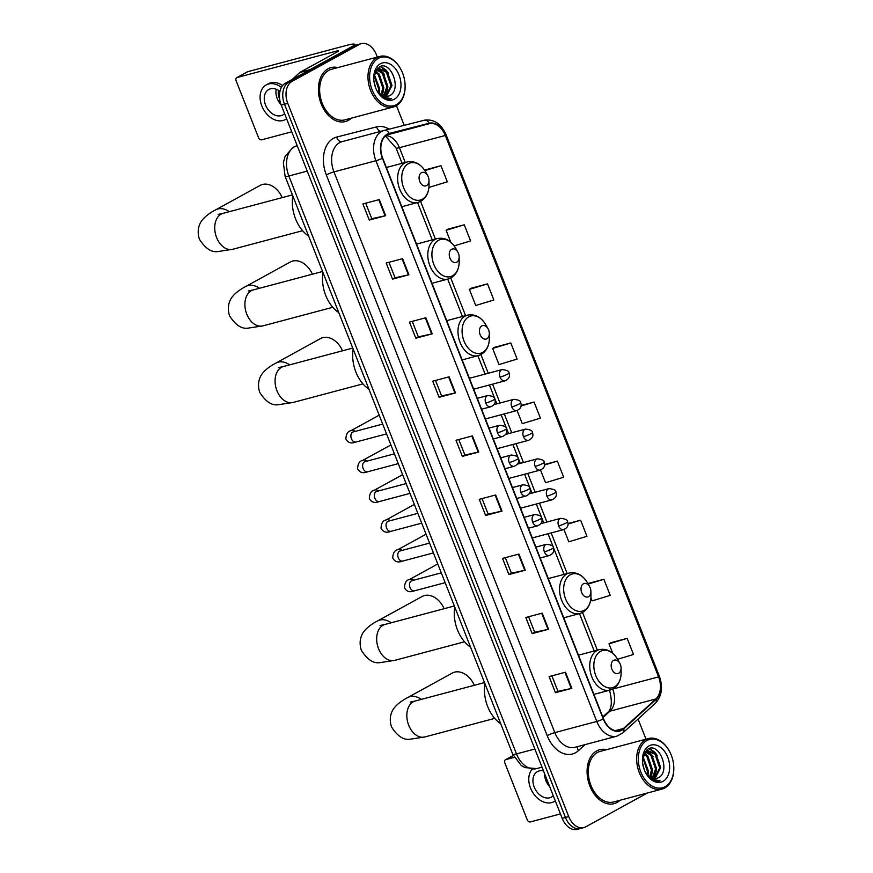 <?xml version="1.0" encoding="UTF-8"?>
<svg xmlns="http://www.w3.org/2000/svg" width="873" height="873" viewBox="0 0 873 873"><rect width="100%" height="100%" fill="white"/><g stroke="black" fill="none" stroke-linecap="round" stroke-linejoin="round"><path stroke-width="1.31" d="M377.322 57.094L376.372 54.672A17.449 11.938 75.1 0 0 361.247 43.65L354.7 45.396A17.449 11.938 75.1 0 0 352.834 46.138L285.493 83.121A17.449 11.938 75.1 0 0 281.215 105.076L562.168 818.328A17.449 11.938 75.1 0 0 577.282 829.35L580.567 828.477A17.449 11.938 75.1 0 1 565.442 817.455A17.449 11.938 75.1 0 0 580.567 828.477L583.841 827.604A17.449 11.938 75.1 0 0 585.707 826.862L647.373 792.99M361.247 43.65A17.449 11.938 75.1 0 0 359.392 44.403L292.051 81.375A17.449 11.938 75.1 0 0 287.763 103.33L284.489 104.203L565.442 817.455L284.489 104.203A17.449 11.938 75.1 0 1 288.777 82.248A17.449 11.938 75.1 0 0 284.489 104.203L281.215 105.076M359.392 44.403L356.108 45.265L288.777 82.248L356.108 45.265A17.449 11.938 75.1 0 1 357.974 44.523A17.449 11.938 75.1 0 0 356.108 45.265L352.834 46.138M617.047 802.462A27.914 19.108 75.1 0 0 620.048 800.257A27.914 19.108 75.1 0 1 617.047 802.462A27.914 19.108 75.1 0 1 614.068 803.662A27.914 19.108 75.1 0 0 617.047 802.462M606.593 749.678A27.914 19.108 75.1 0 0 599.718 749.7A27.914 19.108 75.1 0 0 596.739 750.9A27.914 19.108 75.1 0 0 589.089 783.834A27.914 19.108 75.1 0 0 614.068 803.662A27.914 19.108 75.1 0 1 589.089 783.834A27.914 19.108 75.1 0 1 596.739 750.9A27.914 19.108 75.1 0 1 599.718 749.7A27.914 19.108 75.1 0 1 606.593 749.678M348.36 120.354A27.914 19.108 75.1 0 0 351.361 118.161A27.914 19.108 75.1 0 1 348.36 120.354A27.914 19.108 75.1 0 1 345.381 121.554A27.914 19.108 75.1 0 0 348.36 120.354M337.906 67.581A27.914 19.108 75.1 0 0 331.031 67.603A27.914 19.108 75.1 0 0 328.052 68.792A27.914 19.108 75.1 0 0 320.402 101.726A27.914 19.108 75.1 0 0 345.381 121.554A27.914 19.108 75.1 0 1 320.402 101.726A27.914 19.108 75.1 0 1 328.052 68.792A27.914 19.108 75.1 0 1 331.031 67.603A27.914 19.108 75.1 0 1 337.906 67.581M621.663 729.806A18.606 12.735 -104.9 0 1 619.677 730.603A18.606 12.735 -104.9 0 1 603.549 718.85L382.68 158.122A18.606 12.735 -104.9 0 1 389.238 133.918A18.606 12.735 -104.9 0 1 389.314 133.896L429.276 123.693A18.606 12.735 -104.9 0 1 445.317 135.479L658.58 676.881A18.606 12.735 -104.9 0 1 655.874 698.957L623.529 728.464A18.606 12.735 -104.9 0 1 621.663 729.806M621.827 730.232A19.075 13.062 75.1 0 0 623.748 728.857L656.092 699.349A19.075 13.062 75.1 0 0 658.864 676.728L445.601 135.326A19.075 13.062 75.1 0 0 429.156 123.246L389.205 133.438A19.075 13.062 75.1 0 0 382.396 158.286L603.265 719.003A19.075 13.062 75.1 0 0 621.827 730.232M379.308 199.579L362.917 203.944L369.268 220.051L385.659 215.696L379.308 199.579M365.689 203.202L371.789 218.687L385.124 215.817A4.649 0.567 -21.5 0 0 385.659 215.696M371.789 218.665L369.268 220.051M402.584 258.659L386.193 263.024L392.534 279.131L408.924 274.777L402.584 258.659M388.965 262.282L395.065 277.767L408.4 274.897A4.649 0.567 -21.5 0 0 408.924 274.777M395.054 277.745L392.534 279.131M425.849 317.739L409.459 322.104L415.81 338.211L432.2 333.857L425.849 317.739M412.242 321.362L418.342 336.847L431.677 333.977A4.649 0.567 -21.5 0 0 432.2 333.857M418.331 336.825L415.81 338.211M449.126 376.82L432.735 381.185L439.086 397.291L455.466 392.937L449.126 376.82M435.507 380.442L441.607 395.927L454.942 393.057A4.649 0.567 -21.5 0 0 455.466 392.937M441.596 395.906L439.086 397.291M565.486 672.221L549.095 676.575L555.446 692.693L571.837 688.328L565.486 672.221M551.867 675.844L557.967 691.329L571.302 688.459A4.649 0.567 -21.5 0 0 571.837 688.328M557.967 691.307L555.446 692.693M542.209 613.141L525.83 617.495L532.17 633.612L548.56 629.247L542.209 613.141M528.601 616.764L534.702 632.248L548.037 629.378A4.649 0.567 -21.5 0 0 548.56 629.247M534.691 632.227L532.17 633.612M518.944 554.06L502.553 558.414L508.904 574.532L525.284 570.178L518.944 554.06M505.325 557.683L511.425 573.168L524.76 570.298A4.649 0.567 -21.5 0 0 525.284 570.178M511.414 573.146L508.904 574.532M495.668 494.98L479.277 499.334L485.628 515.452L502.019 511.098L495.668 494.98M482.049 498.603L488.149 514.088L501.484 511.218A4.649 0.567 -21.5 0 0 502.019 511.098M488.149 514.066L485.628 515.452M472.391 435.9L456.012 440.265L462.352 456.372L478.742 452.018L472.391 435.9M458.783 439.523L464.883 455.008L478.218 452.138A4.649 0.567 -21.5 0 0 478.742 452.018M464.873 454.986L462.352 456.372M287.763 103.33L568.727 816.582A17.449 11.938 75.1 0 0 583.841 827.604M646.009 739.191L638.076 719.046M404.199 125.33L396.451 105.666M471.136 288.232L487.516 283.878L469.379 289.378L475.73 305.495L493.867 299.985L487.516 283.878M454.167 245.891L470.591 240.904L464.25 224.798L447.882 229.195M428.981 186.8L429.189 187.335L447.325 181.824L440.974 165.717L424.747 170.028M540.529 470.001L545.549 482.725L563.685 477.225L557.334 461.119L544.556 464.512M563.98 529.507L568.814 541.806L586.951 536.306L580.61 520.199L567.985 523.549M590.912 597.885L592.09 600.886L610.227 595.386L603.876 579.279L587.878 583.524M617.593 659.29L633.503 654.466L627.152 638.349L610.784 642.757M510.792 342.958L492.656 348.458L499.007 364.576L517.143 359.065L510.792 342.958L494.424 347.356M517.089 410.496L522.272 423.656L540.409 418.145L534.069 402.038L521.094 405.487M534.069 402.038L521.017 405.989M557.334 461.119L544.534 465.003M580.61 520.199L567.996 524.018M603.876 579.279L588.162 584.048M627.152 638.349L609.016 643.859L612.737 653.288M609.016 643.859L610.925 642.67M492.656 348.458L494.565 347.268M469.379 289.378L471.3 288.188M464.25 224.798L446.114 230.297L450.795 242.203M446.114 230.297L448.024 229.108M440.974 165.717L424.878 170.595M513.28 755.516L505.783 759.619A2.903 2.095 -118.8 0 0 505.445 759.761A2.903 2.095 -118.8 0 0 504.801 762.849L527.227 819.78A2.903 2.095 -118.8 0 0 530.326 821.93L560.433 813.92M505.783 759.619L514.208 757.382M543.486 770.914A14.535 10.454 -118.8 0 0 537.452 771.612A14.535 10.454 -118.8 0 0 534.211 787.086A14.535 10.454 -118.8 0 0 551.441 797.104A14.535 10.454 -118.8 0 0 553.264 795.718M544.621 773.784A14.535 10.454 -118.8 0 0 545.898 780.658A14.535 10.454 -118.8 0 0 549.772 786.846M532.214 769.178A19.773 14.208 -118.8 0 0 530.522 788.057A19.773 14.208 -118.8 0 0 553.962 801.687A19.773 14.208 -118.8 0 0 555.272 800.836M646.958 740.511A25.011 17.122 75.1 0 0 640.815 771.972A25.011 17.122 75.1 0 0 665.15 786.693A25.011 17.122 75.1 0 0 673.803 767.782A25.011 17.122 75.1 0 0 669.384 751.162A25.011 17.122 75.1 0 0 646.958 740.511M669.384 751.162L669.176 750.802A26.168 17.918 75.1 0 0 648.508 738.525A26.168 17.918 75.1 0 0 645.714 739.649A26.168 17.918 75.1 0 0 638.545 770.521A26.168 17.918 75.1 0 0 661.963 789.116A26.168 17.918 75.1 0 0 664.757 787.992A26.168 17.918 75.1 0 0 673.803 768.185L673.803 767.782M648.508 738.525L600.166 751.391A26.168 17.918 75.1 0 0 597.372 752.515A26.168 17.918 75.1 0 0 590.203 783.387A26.168 17.918 75.1 0 0 613.621 801.971L661.963 789.116M642.604 763.024L644.241 769.724M642.932 756.411L648.388 770.881L647.679 775.355M642.714 757.491L647.373 771.154L646.937 774.537M644.198 753.377L647.886 756.182L652.491 769.79L650.33 777.472M643.805 753.977L646.86 756.455L651.465 770.062L649.698 777.079M645.933 751.642L651.978 755.101L656.583 768.709L652.709 778.487M645.474 751.991L650.952 755.363L655.558 768.982L652.142 778.312M643.554 754.425L647.886 750.725L656.081 754.01L660.686 767.618L654.903 778.76M645.42 751.598L647.886 750.725M647.384 750.889L655.056 754.283L659.661 767.891L654.379 778.749M645.529 772.605A14.535 9.952 75.1 0 0 656.496 778.53A14.535 9.952 75.1 0 0 658.046 777.908L656.441 778.541M663.033 781.324A19.195 13.139 75.1 0 0 667.747 757.175A19.195 13.139 75.1 0 0 649.076 745.88A19.195 13.139 75.1 0 0 642.43 760.088A19.195 13.139 75.1 0 0 645.976 773.413A19.195 13.139 75.1 0 0 663.033 781.324M658.046 777.908C671.272 772.223 659.464 741.886 648.104 749.012L642.604 758.233M645.802 773.107L650.68 778.781C653.855 781.128 656.998 781.804 660.086 780.811L652.393 779.36L645.802 773.042M648.945 748.652L654.357 752.406M644.503 752.984L646.173 754.578M649.425 748.51L654.859 752.253L657.151 755.352M646.511 750.082L647.744 750.769M647.842 750.824L653.059 756.444M656.518 769.844L654.237 778.749M652.415 770.935L651.072 777.876M648.323 772.027L647.941 775.628M474.268 685.294A18.606 13.379 -118.8 0 0 452.421 673.007L407.767 697.527A18.606 13.379 61.2 0 1 421.408 699.36M613.588 660.381A6.984 4.78 75.1 0 0 611.864 669.165A6.984 4.78 75.1 0 0 618.662 673.269A6.984 4.78 75.1 0 0 621.074 667.987A6.984 4.78 75.1 0 0 619.841 663.349A6.984 4.78 75.1 0 0 613.588 660.381M484.93 683.635A31.985 21.901 75.1 0 0 500.72 723.717M444.106 608.71A18.606 13.379 -118.8 0 0 422.248 596.423L377.594 620.943A18.606 13.379 61.2 0 1 391.235 622.776M583.415 583.786A6.984 4.78 75.1 0 0 581.702 592.571A6.984 4.78 75.1 0 0 588.489 596.685A6.984 4.78 75.1 0 0 590.901 591.403A6.984 4.78 75.1 0 0 589.668 586.765A6.984 4.78 75.1 0 0 583.415 583.786M454.757 607.041A31.985 21.901 75.1 0 0 470.547 647.133M342.511 350.804A18.606 13.379 -118.8 0 0 320.653 338.506L275.999 363.037A18.606 13.379 61.2 0 1 289.64 364.859M481.82 325.88A6.984 4.78 75.1 0 0 480.106 334.665A6.984 4.78 75.1 0 0 486.894 338.768A6.984 4.78 75.1 0 0 489.317 333.486A6.984 4.78 75.1 0 0 488.083 328.859A6.984 4.78 75.1 0 0 481.82 325.88M353.161 349.135A31.985 21.901 75.1 0 0 368.952 389.227M312.338 274.209A18.606 13.379 -118.8 0 0 290.491 261.922L245.837 286.442A18.606 13.379 61.2 0 1 259.467 288.276M451.647 249.296A6.984 4.78 75.1 0 0 449.933 258.07A6.984 4.78 75.1 0 0 456.732 262.184A6.984 4.78 75.1 0 0 459.143 256.902A6.984 4.78 75.1 0 0 457.91 252.264A6.984 4.78 75.1 0 0 451.647 249.296M322.999 272.54A31.985 21.901 75.1 0 0 338.789 312.632M282.175 197.625A18.606 13.379 -118.8 0 0 260.318 185.327L215.664 209.858A18.606 13.379 61.2 0 1 229.304 211.681M421.484 172.701A6.984 4.78 75.1 0 0 419.771 181.486A6.984 4.78 75.1 0 0 426.559 185.589A6.984 4.78 75.1 0 0 428.97 180.318A6.984 4.78 75.1 0 0 427.737 175.68A6.984 4.78 75.1 0 0 421.484 172.701M292.826 195.956A31.985 21.901 75.1 0 0 308.616 236.048M354.165 45.56A23.265 2.826 -21.5 0 0 354.754 44.458A23.265 2.826 -21.5 0 0 347.29 45.2L247.736 71.684L237.096 77.522L336.662 51.038A5.816 0.709 158.5 0 1 338.528 50.852A5.816 0.709 158.5 0 1 337.207 51.9L300.148 72.241L310.133 69.589M247.092 72.033A2.903 2.095 61.2 0 1 247.386 71.815A2.903 2.095 61.2 0 1 247.736 71.684M237.096 77.522A2.903 2.095 -118.8 0 0 236.758 77.653A2.903 2.095 -118.8 0 0 236.114 80.752L258.539 137.683A2.903 2.095 -118.8 0 0 261.638 139.822L291.746 131.812M292.215 79.432L299.865 72.459A2.903 1.986 -104.9 0 1 300.148 72.241M279.971 91.349A14.535 10.454 -118.8 0 0 268.764 89.515A14.535 10.454 -118.8 0 0 265.523 104.978A14.535 10.454 -118.8 0 0 282.754 114.996A14.535 10.454 -118.8 0 0 284.576 113.61M276.217 89.232A14.535 10.454 -118.8 0 0 277.21 98.551A14.535 10.454 -118.8 0 0 281.084 104.749M278.52 90.345A11.633 8.359 -118.8 0 0 279.262 98.005A11.633 8.359 -118.8 0 0 279.644 98.889M282.645 85.554A19.773 14.208 -118.8 0 0 268.371 83.753L266.243 84.921A19.773 14.208 -118.8 0 0 261.835 105.96A19.773 14.208 -118.8 0 0 285.275 119.59A19.773 14.208 -118.8 0 0 286.584 118.728M281.433 87.387A19.773 14.208 -118.8 0 0 266.243 84.921M378.271 58.404A25.011 17.122 75.1 0 0 372.127 89.864A25.011 17.122 75.1 0 0 396.462 104.596A25.011 17.122 75.1 0 0 405.116 85.674A25.011 17.122 75.1 0 0 400.696 69.054A25.011 17.122 75.1 0 0 378.271 58.404M400.696 69.054L400.489 68.694A26.168 17.918 75.1 0 0 379.82 56.429A26.168 17.918 75.1 0 0 377.027 57.553A26.168 17.918 75.1 0 0 369.857 88.424A26.168 17.918 75.1 0 0 393.276 107.008A26.168 17.918 75.1 0 0 396.069 105.884A26.168 17.918 75.1 0 0 405.116 86.089L405.116 85.674M379.82 56.429L331.478 69.283A26.168 17.918 75.1 0 0 328.685 70.407A26.168 17.918 75.1 0 0 321.515 101.279A26.168 17.918 75.1 0 0 344.933 119.863L393.276 107.008M373.917 80.916L375.554 87.627M374.244 74.303L379.7 88.784L378.991 93.247M374.026 75.394L378.686 89.057L378.249 92.44M375.51 71.28L379.198 74.085L383.804 87.693L381.643 95.375M375.117 71.87L378.173 74.358L382.778 87.966L381.01 94.971M377.245 69.545L383.291 72.994L387.896 86.602L384.022 96.39M376.787 69.895L382.265 73.267L386.87 86.874L383.454 96.216M374.866 72.317L379.198 68.629L387.394 71.902L391.999 85.51L386.215 96.652M376.732 69.491L379.198 68.629M378.696 68.781L386.368 72.175L390.973 85.783L385.691 96.652M376.841 90.497A14.535 9.952 75.1 0 0 387.808 96.423A14.535 9.952 75.1 0 0 389.358 95.801L387.754 96.445M394.345 99.227A19.195 13.139 75.1 0 0 399.059 75.078A19.195 13.139 75.1 0 0 380.388 63.773A19.195 13.139 75.1 0 0 373.742 77.992A19.195 13.139 75.1 0 0 377.289 91.316A19.195 13.139 75.1 0 0 394.345 99.227M389.358 95.801C402.584 90.126 390.777 59.79 379.417 66.905L373.917 76.126M377.114 90.999L381.992 96.674C385.168 99.02 388.31 99.697 391.399 98.704L383.705 97.252L377.114 90.934M380.257 66.555L385.67 70.298M375.816 70.888L377.485 72.481M380.737 66.403L386.172 70.146L388.463 73.256M377.823 67.974L379.057 68.661M379.155 68.727L384.371 74.347M387.83 87.737L385.55 96.641M383.727 88.828L382.385 95.768M379.635 89.919L379.253 93.52M285.111 176.368L283.365 162.564L285.155 156.212L293.197 147.275L297.147 145.704A23.265 15.921 75.1 0 0 297.038 145.736A23.265 15.921 75.1 0 0 294.561 146.729A23.265 15.921 75.1 0 0 288.843 175.997L516.489 753.912A23.265 15.921 75.1 0 0 536.644 768.6L524.88 767.596L521.312 765.556L512.757 754.283L285.111 176.368A11.633 1.419 158.5 0 0 288.843 175.997L307.22 171.108M534.865 749.023L516.489 753.912A11.633 1.419 158.5 0 1 512.757 754.283M562.168 818.328L568.727 816.582M285.493 83.121L292.051 81.375M585.019 744.636L578.406 750.671A29.082 19.904 -104.9 0 1 547.185 735.644L326.316 174.927A5.816 0.709 158.5 0 1 333.955 171.894L554.824 732.611A23.265 15.921 75.1 0 0 574.98 747.31L616.938 736.146A23.265 15.921 -104.9 0 1 596.783 721.447A5.816 0.709 -21.5 0 0 603.265 719.003M326.316 174.927A29.082 19.904 -104.9 0 1 333.453 138.338A29.082 19.904 -104.9 0 1 336.694 137.061L376.645 126.869A29.082 19.904 -104.9 0 1 389.129 129.182M339.673 142.615A23.265 15.921 75.1 0 0 333.955 171.894L375.903 160.73A23.265 15.921 -104.9 0 1 384.109 130.459A23.265 15.921 -104.9 0 1 384.207 130.437A5.816 4.234 -104.3 0 1 384.24 130.426L342.151 141.622A23.265 15.921 75.1 0 0 339.673 142.615M616.938 736.146L622.973 732.818A5.816 3.994 -132.4 0 0 623.748 728.857M622.973 732.818L655.317 703.3C661.832 696.272 663.174 687.237 659.344 676.182A5.816 0.709 158.5 0 1 658.864 676.728M445.601 135.326A5.816 0.709 -21.5 0 0 446.081 134.78A5.816 0.709 -21.5 0 0 445.023 134.78M429.156 123.246A5.816 4.234 -104.3 0 0 424.202 120.234A5.816 4.234 -104.3 0 0 424.169 120.245L384.273 130.415M655.317 703.3A5.816 3.994 -132.4 0 0 656.092 699.349M389.205 133.438A5.816 4.234 -104.3 0 0 384.24 130.426L424.202 120.234C433.805 118.804 441.094 123.65 446.081 134.78L659.344 676.182M382.396 158.286A5.816 0.709 158.5 0 1 375.903 160.73L596.783 721.447L554.824 732.611A5.816 0.709 158.5 0 0 547.185 735.644M384 130.492L342.26 141.59A23.265 15.921 75.1 0 0 342.151 141.622M578.406 750.671A5.816 3.994 47.6 0 1 577.773 746.568M380.573 131.397A5.816 4.234 75.7 0 1 376.645 126.869M342.205 141.612A5.816 4.234 75.7 0 1 336.694 137.061M445.317 135.479L399.43 147.679A18.606 12.735 75.1 0 0 385.866 135.631M429.276 123.693L386.739 135.009M623.529 728.464L615.269 730.657M655.874 698.957L609.987 711.157A18.606 12.735 75.1 0 0 612.693 689.081L612.682 689.07A10.465 1.277 158.5 0 1 612.606 689.103M603.025 717.508L609.987 711.157A10.465 7.191 47.6 0 0 607.794 712.335C611.886 708.756 612.399 701.117 609.332 689.419M658.58 676.881L612.693 689.081M597.361 650.156L582.52 612.475M567.188 573.561L551.179 532.923M546.891 522.032L539.459 503.164M535.171 492.274L527.739 473.417M523.44 462.515L516.019 443.659M511.72 432.768L504.299 413.9M500 403.01L492.579 384.153M488.28 373.251L480.925 354.569M465.593 315.655L450.752 277.974M435.42 239.06L420.579 201.39M405.258 162.476L399.43 147.679A10.465 1.277 158.5 0 1 396.069 148.017L385.451 135.992M471.878 436.042L478.218 452.138M495.144 495.122L501.484 511.218M518.42 554.202L524.76 570.298M541.686 613.283L548.037 629.378M564.962 672.363L571.302 688.459M448.602 376.961L454.942 393.057M425.326 317.881L431.677 333.977M402.06 258.801L408.4 274.897M378.784 199.721L385.124 215.817M494.718 718.381L424.824 736.965A18.606 12.735 -104.9 0 1 408.695 725.212A18.606 12.735 -104.9 0 1 413.267 701.794A18.606 12.735 -104.9 0 1 415.253 700.997L410.234 702.099M600.493 651.356A19.228 13.171 75.1 0 0 595.768 675.56A19.228 13.171 75.1 0 0 614.483 686.887A19.228 13.171 75.1 0 0 621.14 672.33C621.096 680.067 618.346 685.611 612.89 688.95L609.976 690.128A20.941 14.328 75.1 0 1 591.239 675.255A20.941 14.328 75.1 0 1 596.979 650.56A20.941 14.328 75.1 0 1 599.205 649.654C606.757 648.235 612.933 651.542 617.735 659.552A19.228 13.171 75.1 0 0 600.493 651.356M464.545 641.786L394.651 660.381A18.606 12.735 -104.9 0 1 378.533 648.617A18.606 12.735 -104.9 0 1 383.105 625.21A18.606 12.735 -104.9 0 1 385.091 624.413L380.071 625.505M570.32 574.772A19.228 13.171 75.1 0 0 565.595 598.965A19.228 13.171 75.1 0 0 584.321 610.292A19.228 13.171 75.1 0 0 590.966 595.746C590.923 603.483 588.173 609.027 582.728 612.366L579.803 613.533A20.941 14.328 75.1 0 1 561.066 598.671A20.941 14.328 75.1 0 1 566.806 573.965A20.941 14.328 75.1 0 1 569.043 573.07C576.584 571.651 582.76 574.947 587.573 582.968A19.228 13.171 75.1 0 0 570.32 574.772M362.95 383.88L293.066 402.464A18.606 12.735 -104.9 0 1 276.937 390.711A18.606 12.735 -104.9 0 1 281.51 367.293A18.606 12.735 -104.9 0 1 283.496 366.496L278.476 367.598M468.725 316.855A19.228 13.171 75.1 0 0 464.01 341.059A19.228 13.171 75.1 0 0 482.725 352.386A19.228 13.171 75.1 0 0 489.371 337.829C489.327 345.577 486.588 351.11 481.132 354.46L478.208 355.627A20.941 14.328 75.1 0 1 459.482 340.754A20.941 14.328 75.1 0 1 465.211 316.059A20.941 14.328 75.1 0 1 467.448 315.164C474.988 313.734 481.165 317.041 485.977 325.051A19.228 13.171 75.1 0 0 468.725 316.855M332.788 307.285L262.893 325.88A18.606 12.735 -104.9 0 1 246.764 314.127A18.606 12.735 -104.9 0 1 251.337 290.709A18.606 12.735 -104.9 0 1 253.323 289.912L248.303 291.004M438.562 240.271A19.228 13.171 75.1 0 0 433.837 264.475A19.228 13.171 75.1 0 0 452.552 275.792A19.228 13.171 75.1 0 0 459.209 261.245C459.165 268.982 456.415 274.526 450.959 277.865L448.045 279.033A20.941 14.328 75.1 0 1 429.309 264.17A20.941 14.328 75.1 0 1 435.049 239.464A20.941 14.328 75.1 0 1 437.275 238.569C444.815 237.15 450.992 240.446 455.804 248.467A19.228 13.171 75.1 0 0 438.562 240.271M302.615 230.701L232.72 249.285A18.606 12.735 -104.9 0 1 216.602 237.532A18.606 12.735 -104.9 0 1 221.164 214.114A18.606 12.735 -104.9 0 1 223.15 213.318L218.13 214.42M408.389 163.688A19.228 13.171 75.1 0 0 403.664 187.881A19.228 13.171 75.1 0 0 422.39 199.208A19.228 13.171 75.1 0 0 429.036 184.65C428.992 192.398 426.242 197.931 420.786 201.281L417.872 202.449A20.941 14.328 75.1 0 1 399.136 187.575A20.941 14.328 75.1 0 1 404.876 162.88A20.941 14.328 75.1 0 1 407.113 161.985C414.653 160.567 420.83 163.862 425.642 171.872A19.228 13.171 75.1 0 0 408.389 163.688M544.37 551.856A5.816 3.983 75.1 0 0 549.401 555.534C553.296 553.744 554.595 551.158 553.318 547.775A5.816 0.709 158.5 0 1 552.009 548.822A5.816 0.709 -21.5 0 1 544.37 551.856A5.816 3.983 75.1 0 1 545.8 544.545A5.816 3.983 75.1 0 1 546.411 544.294C551.332 544.828 553.635 545.985 553.318 547.775M410.899 581.178L411.86 580.687A5.238 3.579 75.1 0 0 411.292 580.905A5.238 3.579 75.1 0 0 409.895 587.191A5.238 3.579 75.1 0 0 414.544 590.803C409.786 592.647 406.436 591.61 404.483 587.715C404.712 582.728 406.414 579.978 409.579 579.443A5.238 3.765 61.2 0 1 413.715 580.185M532.65 522.098A5.816 3.983 75.1 0 0 537.681 525.775C541.576 523.986 542.875 521.399 541.598 518.027A5.816 0.709 158.5 0 1 540.289 519.064A5.816 0.709 -21.5 0 1 532.65 522.098A5.816 3.983 75.1 0 1 534.08 514.786A5.816 3.983 75.1 0 1 534.691 514.535C539.612 515.07 541.915 516.238 541.598 518.027M399.179 551.42L400.14 550.928A5.238 3.579 75.1 0 0 399.572 551.158A5.238 3.579 75.1 0 0 398.175 557.432A5.238 3.579 75.1 0 0 402.824 561.044C398.066 562.889 394.716 561.863 392.763 557.956C392.992 552.969 394.683 550.219 397.859 549.684A5.238 3.765 61.2 0 1 401.995 550.437M520.93 492.35A5.816 3.983 75.1 0 0 525.961 496.017C529.846 494.238 531.155 491.652 529.878 488.269A5.816 0.709 158.5 0 1 528.569 489.317A5.816 0.709 -21.5 0 1 520.93 492.35A5.816 3.983 75.1 0 1 522.349 485.028A5.816 3.983 75.1 0 1 522.971 484.777C527.892 485.312 530.195 486.479 529.878 488.269M387.459 521.672L388.42 521.181A5.238 3.579 75.1 0 0 387.852 521.399A5.238 3.579 75.1 0 0 386.455 527.674A5.238 3.579 75.1 0 0 391.104 531.297C386.346 533.141 382.996 532.104 381.043 528.198C381.272 523.222 382.963 520.461 386.139 519.937A5.238 3.765 61.2 0 1 390.275 520.679M509.21 462.592A5.816 3.983 75.1 0 0 514.241 466.269C518.125 464.48 519.435 461.893 518.158 458.511A5.816 0.709 158.5 0 1 516.849 459.558A5.816 0.709 -21.5 0 1 509.21 462.592A5.816 3.983 75.1 0 1 510.629 455.28A5.816 3.983 75.1 0 1 511.251 455.029C516.172 455.564 518.475 456.721 518.158 458.511M375.739 491.914L376.7 491.423A5.238 3.579 75.1 0 0 376.132 491.641A5.238 3.579 75.1 0 0 374.735 497.926A5.238 3.579 75.1 0 0 379.384 501.539C374.626 503.383 371.276 502.346 369.323 498.45C369.552 493.463 371.243 490.713 374.419 490.179A5.238 3.765 61.2 0 1 378.555 490.921M497.479 432.833A5.816 3.983 75.1 0 0 502.521 436.511C506.405 434.721 507.715 432.135 506.438 428.763A5.816 0.709 158.5 0 1 505.129 429.8A5.816 0.709 -21.5 0 1 497.479 432.833A5.816 3.983 75.1 0 1 498.909 425.522A5.816 3.983 75.1 0 1 499.531 425.271C504.452 425.806 506.755 426.973 506.438 428.763M364.019 462.155L364.969 461.664A5.238 3.579 75.1 0 0 364.412 461.893A5.238 3.579 75.1 0 0 363.015 468.168A5.238 3.579 75.1 0 0 367.664 471.78C362.906 473.624 359.556 472.599 357.603 468.692C357.832 463.705 359.523 460.955 362.699 460.42A5.238 3.765 61.2 0 1 366.835 461.173M485.759 403.086A5.816 3.983 75.1 0 0 490.801 406.753C494.685 404.974 495.995 402.388 494.718 399.005A5.816 0.709 158.5 0 1 493.409 400.052A5.816 0.709 -21.5 0 1 485.759 403.086A5.816 3.983 75.1 0 1 487.189 395.764A5.816 3.983 75.1 0 1 487.811 395.513C492.732 396.047 495.035 397.215 494.718 399.005M352.299 432.408L353.249 431.917A5.238 3.579 75.1 0 0 352.692 432.135A5.238 3.579 75.1 0 0 351.295 438.41A5.238 3.579 75.1 0 0 355.944 442.033C351.186 443.877 347.836 442.84 345.883 438.933C346.112 433.957 347.803 431.197 350.968 430.673A5.238 3.765 61.2 0 1 355.115 431.415M558.633 525.928A5.816 3.983 75.1 0 0 563.674 529.595C567.559 527.816 568.869 525.23 567.592 521.847A5.816 0.709 158.5 0 1 566.282 522.894A5.816 0.709 -21.5 0 1 558.633 525.928A5.816 3.983 75.1 0 1 560.062 518.606A5.816 3.983 75.1 0 1 560.684 518.355C565.606 518.889 567.908 520.057 567.592 521.847M546.913 496.17A5.816 3.983 75.1 0 0 551.954 499.847C555.839 498.057 557.149 495.471 555.872 492.088A5.816 0.709 158.5 0 1 554.562 493.136A5.816 0.709 -21.5 0 1 546.913 496.17A5.816 3.983 75.1 0 1 548.342 488.858A5.816 3.983 75.1 0 1 548.964 488.607C553.886 489.142 556.188 490.299 555.872 492.088M535.193 466.411A5.816 3.983 75.1 0 0 540.234 470.089C544.119 468.299 545.429 465.713 544.152 462.341A5.816 0.709 158.5 0 1 542.842 463.377A5.816 0.709 -21.5 0 1 535.193 466.411A5.816 3.983 75.1 0 1 536.622 459.1A5.816 3.983 75.1 0 1 537.244 458.849C542.166 459.384 544.468 460.54 544.152 462.341M523.473 436.664A5.816 3.983 75.1 0 0 528.514 440.33C532.399 438.552 533.709 435.965 532.432 432.582A5.816 0.709 158.5 0 1 531.111 433.63A5.816 0.709 -21.5 0 1 523.473 436.664A5.816 3.983 75.1 0 1 524.902 429.341A5.816 3.983 75.1 0 1 525.524 429.09C530.446 429.625 532.748 430.793 532.432 432.582M511.753 406.905A5.816 3.983 75.1 0 0 516.794 410.583C520.679 408.793 521.989 406.207 520.712 402.824A5.816 0.709 158.5 0 1 519.391 403.872A5.816 0.709 -21.5 0 1 511.753 406.905A5.816 3.983 75.1 0 1 513.182 399.594A5.816 3.983 75.1 0 1 513.804 399.343C518.726 399.878 521.028 401.034 520.712 402.824M500.033 377.147A5.816 3.983 75.1 0 0 505.074 380.824C508.959 379.035 510.269 376.449 508.992 373.077A5.816 0.709 158.5 0 1 507.671 374.113A5.816 0.709 -21.5 0 1 500.033 377.147A5.816 3.983 75.1 0 1 501.462 369.836A5.816 3.983 75.1 0 1 502.084 369.585C507.006 370.119 509.308 371.276 508.992 373.077M336.662 51.038L337.033 51.987M309.664 69.851L299.865 72.459M536.644 768.6L542.024 767.171M594.197 650.996L579.476 613.621M564.023 574.401L548.015 533.763M543.726 522.872L536.295 504.005M532.006 493.114L524.575 474.257M520.286 463.356L512.855 444.499M508.566 433.608L501.135 414.74M496.846 403.85L489.415 384.993M485.126 374.091L477.88 355.715M462.428 316.495L447.707 279.12M432.266 239.9L417.545 202.536M402.093 163.316L396.069 148.017M602.785 716.908L607.794 712.335M505.445 759.761L513.259 755.472M555.326 800.945L553.962 801.687M424.824 736.965L409.71 739.278C403.359 740.118 397.291 735.994 391.519 726.914C388.125 716.678 392.675 709.629 394.454 707.676C397.324 704.053 401.766 700.67 407.767 697.527M593.913 694.395L609.976 690.128M578.472 655.176L599.205 649.654M619.841 663.349L617.735 659.552M621.074 667.987L621.14 672.33M484.515 682.577L415.253 700.997M394.651 660.381L379.537 662.694C373.186 663.524 367.129 659.399 361.357 650.32C357.963 640.095 362.502 633.034 364.281 631.092C367.162 627.458 371.592 624.075 377.594 620.943M563.751 617.811L579.803 613.533M548.299 578.592L569.043 573.07M589.668 586.765L587.573 582.968M590.901 591.403L590.966 595.746M454.342 605.982L385.091 624.413M293.066 402.464L277.941 404.777C271.59 405.618 265.534 401.493 259.761 392.414C256.367 382.178 260.907 375.128 262.686 373.175C265.567 369.552 270.008 366.169 275.999 363.037M462.155 359.894L478.208 355.627M446.703 320.675L467.448 315.164M488.083 328.859L485.977 325.051M489.317 333.486L489.371 337.829M352.747 348.076L283.496 366.496M262.893 325.88L247.779 328.193C241.428 329.023 235.361 324.909 229.588 315.83C226.194 305.594 230.745 298.533 232.513 296.591C235.394 292.968 239.835 289.585 245.837 286.442M431.982 283.31L448.045 279.033M416.541 244.091L437.275 238.569M457.91 252.264L455.804 248.467M459.143 256.902L459.209 261.245M322.584 271.492L253.323 289.912M232.72 249.285L217.606 251.599C211.255 252.439 205.199 248.314 199.426 239.235C196.032 229.01 200.572 221.949 202.35 219.996C205.231 216.373 209.662 212.99 215.664 209.858M401.82 206.715L417.872 202.449M386.368 167.496L407.113 161.985M427.737 175.68L425.642 171.872M428.97 180.318L429.036 184.65M292.411 194.897L223.15 213.318M445.154 582.662L414.544 590.803M540.18 557.989L549.401 555.534M409.579 579.443L437.788 563.947M441.291 572.852L411.86 580.687M535.891 547.087L546.411 544.294M433.434 552.904L402.824 561.044M528.46 528.23L537.681 525.775M397.859 549.684L426.068 534.2M429.571 543.104L400.14 550.928M524.171 517.34L534.691 514.535M421.714 523.156L391.104 531.297M516.74 498.472L525.961 496.017M386.139 519.937L414.348 504.441M417.851 513.346L388.42 521.181M512.451 487.581L522.971 484.777M409.994 493.398L379.384 501.539M505.02 468.725L514.241 466.269M374.419 490.179L402.617 474.683M406.131 483.587L376.7 491.423M500.731 457.823L511.251 455.029M398.274 463.639L367.664 471.78M493.3 438.966L502.521 436.511M362.699 460.42L390.897 444.935M394.41 453.84L364.969 461.664M489.011 428.076L499.531 425.271M386.553 433.892L355.944 442.033M481.58 409.208L490.801 406.753M350.968 430.673L379.177 415.177M382.69 424.082L353.249 431.917M477.291 398.317L487.811 395.513M532.29 537.943L563.674 529.595M540.856 523.636L560.684 518.355M520.57 508.195L551.954 499.847M529.125 493.878L548.964 488.607M508.85 478.437L540.234 470.089M517.405 464.13L537.244 458.849M497.13 448.678L528.514 440.33M505.685 434.372L525.524 429.09M485.41 418.931L516.794 410.583M493.965 404.614L513.804 399.343M473.69 389.172L505.074 380.824M469.401 378.282L502.084 369.585M354.754 44.458L355.082 45.287M236.758 77.653L247.386 71.815M286.639 118.837L285.275 119.59"/></g></svg>
